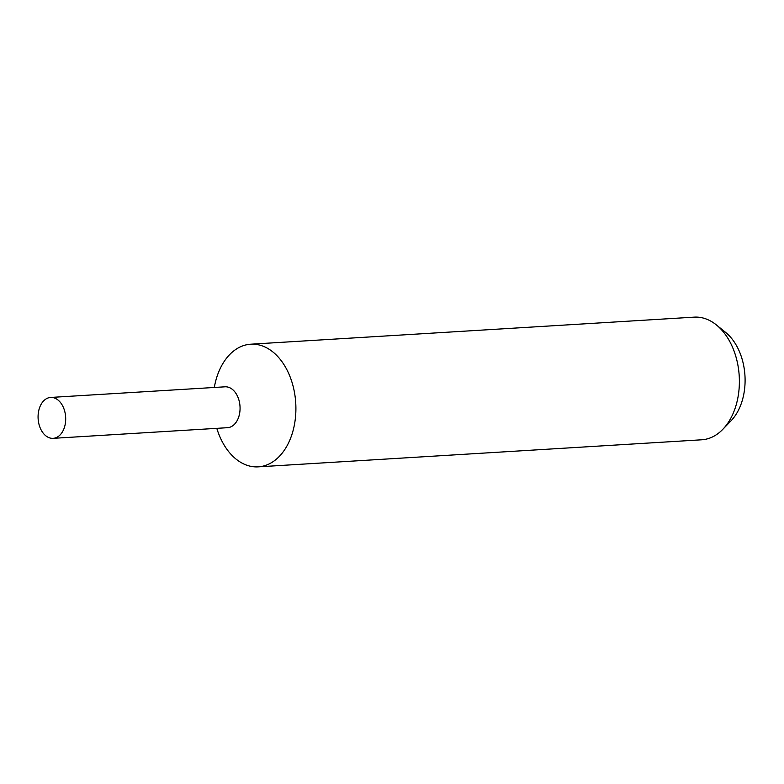 <?xml version="1.0" encoding="UTF-8"?>
<svg xmlns="http://www.w3.org/2000/svg" width="784" height="784" viewBox="0 0 784 784"><rect width="100%" height="100%" fill="white"/><g stroke="black" fill="none" stroke-linecap="round" stroke-linejoin="round"><path stroke-width="1.18" d="M216.805 428.338A61.436 41.346 -93.5 0 0 221.892 441.039A61.436 41.346 -93.5 0 0 258.21 466.852A61.436 41.346 -93.5 0 0 292.52 432.582A61.436 41.346 -93.5 0 0 287.042 370.019A61.436 41.346 -93.5 0 0 250.723 344.205A61.436 41.346 -93.5 0 0 214.306 387.463M227.311 427.701A20.482 13.779 -93.5 0 0 238.904 416.392A20.482 13.779 -93.5 0 0 237.111 395.41A20.482 13.779 -93.5 0 0 224.812 386.826M258.21 466.852L701.69 439.795A61.436 41.346 -93.5 0 0 722.809 429.328A61.436 41.346 -93.5 0 0 730.521 342.961A61.436 41.346 -93.5 0 0 716.439 324.968A61.436 41.346 -93.5 0 0 694.203 317.148L250.723 344.205M722.809 429.328L731.08 420.753A51.979 34.976 -93.5 0 0 737.597 347.684A51.979 34.976 -93.5 0 0 725.69 332.465L716.439 324.968M41.023 429.73A20.482 13.779 -93.5 0 0 53.136 438.334A20.482 13.779 -93.5 0 0 64.572 426.908A20.482 13.779 -93.5 0 0 62.74 406.053A20.482 13.779 -93.5 0 0 50.637 397.449A20.482 13.779 -93.5 0 0 39.2 408.876A20.482 13.779 -93.5 0 0 41.023 429.73M53.136 438.334L227.497 427.692A20.472 13.779 -93.5 0 0 238.934 416.265A20.472 13.779 -93.5 0 0 237.111 395.42A20.472 13.779 -93.5 0 0 225.008 386.816L50.637 397.449"/></g></svg>

